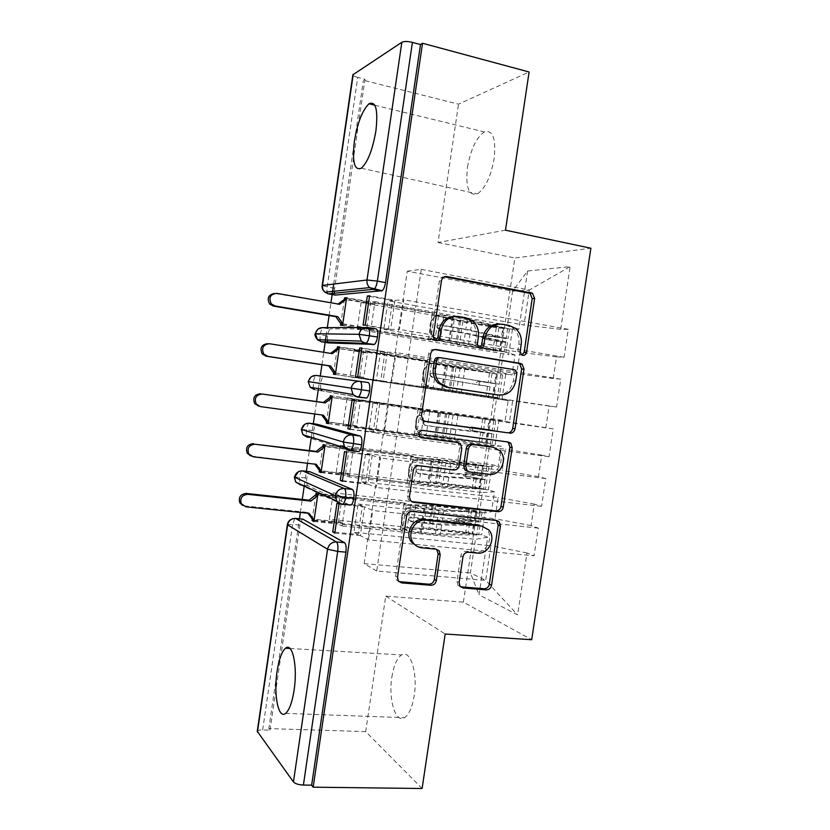 <?xml version="1.0" encoding="UTF-8"?>
<svg xmlns="http://www.w3.org/2000/svg" width="830" height="830" viewBox="0 0 830 830"><rect width="100%" height="100%" fill="white"/><g stroke="black" fill="none" stroke-linecap="round" stroke-linejoin="round"><path stroke-width="0.62" stroke-dasharray="4.15 3.11" d="M498.581 324.084L506.767 325.464L512.784 328.14C517.588 332.187 519.621 337.54 518.875 344.222L517.827 351.173L519.082 354.618L521.987 355.074M444.652 276.753C441.819 276.66 440.045 278.112 439.34 281.1L431.133 336.544L432.295 339.937L435.418 340.653M454.84 316.375L463.659 317.828L470.278 320.888C474.968 325.018 476.939 330.361 476.192 336.907L475.144 343.973L476.358 347.397L479.367 347.978M391.843 677.187C393.731 665.525 396.979 658.117 401.596 654.953C410.113 648.904 417.947 672.674 414.222 695.509C412.292 707.212 409.055 714.599 404.511 717.68C395.505 723.687 388.222 699.005 391.843 677.187M467.477 167.255C470.703 149.359 476.316 137.583 484.315 131.939C492.864 129.563 496.143 138.475 494.141 158.675C490.779 176.8 485.187 188.545 477.364 193.919C468.68 196.108 465.391 187.227 467.477 167.255M342.147 496.817L338.163 523.969L342.012 525.992L346.037 498.55L342.147 496.817L317.88 494.151M313.999 520.711L336.223 522.952L340.186 495.935L333.214 492.823L329.334 519.331L481.67 534.842L487.687 537.249L479.045 594.84L517.619 614.864L526.957 552.956L534.084 555.799L368.458 539.874L360.324 535.609L364.567 506.84L372.784 510.523L368.458 539.874M336.223 522.952L329.334 519.331M334.915 532.196L358.155 534.468L362.368 505.854L358.135 503.966L353.974 532.269L382.039 535.028L376.716 571.019L485.716 580.378L470.423 572.97L475.455 539.334L369.329 528.72L407.281 271.192L512.598 291.185L529.281 290.044L524.021 325.07L415.892 305.782L408.443 356.246L516.737 373.635L519.943 352.283L383.813 329.354L388.347 329.354L392.59 300.502L388.015 300.802L383.813 329.354M358.155 534.468L353.974 532.269M349.264 448.242L345.28 475.455L349.202 476.98L353.238 449.487L349.264 448.242L325.038 445.181M321.106 472.094L343.309 474.687L347.272 447.629L340.165 445.409L336.275 471.969L488.393 489.908L494.493 491.796L491.495 511.799L479.377 513.137L346.037 498.55M343.309 474.687L336.275 471.969M342.468 480.684L365.677 483.361L369.9 454.684L365.584 453.336L361.413 481.701L389.436 484.938L386.178 506.995L494.971 518.74L498.156 497.512L389.436 484.938L393.576 456.853L502.212 470.475L505.397 449.206L396.844 434.754L393.576 456.853L365.584 453.336M365.677 483.361L361.413 481.701M372.141 455.39L367.898 484.212L376.187 487.428L380.524 458.004L372.141 455.39L346.65 452.205M356.412 399.583L352.408 426.848L356.412 427.865L360.459 400.319L332.218 396.118M328.234 423.362L350.395 426.33L354.379 399.209L347.127 397.892L343.226 424.514L501.33 446.25L498.322 466.304L486.39 466.284L353.238 449.487M350.395 426.33L343.226 424.514M350.042 429.058L373.22 432.139L377.443 403.401L373.044 402.602L368.862 431.029L396.844 434.754L401.004 406.596L509.464 422.107L512.66 400.797L404.272 384.456L401.004 406.596L373.044 402.602M373.22 432.139L368.862 431.029M379.725 403.816L375.471 432.71L383.937 434.858L388.284 405.372L354.275 400.185M363.561 350.81L359.556 378.138L363.633 378.646L367.69 351.038L339.408 346.95M333.432 374.257L357.502 377.878L361.486 350.696L354.099 350.281L350.187 376.955L508.168 400.62L505.159 420.706L360.459 400.319M357.502 377.878L350.187 376.955M355.458 376.986L380.773 380.804L385.006 352.003L380.524 351.754L376.332 380.244L404.272 384.456L408.443 356.246L380.524 351.754M380.773 380.804L376.332 380.244M387.34 352.138L383.076 381.095L391.708 382.174L396.066 352.626L387.34 352.138L361.921 348.05M422.107 788.5L365.688 731.604L385.732 596.137L463.379 602.155L531.698 639.733M463.379 602.155L514.87 258.006L590.887 248.222M527.6 271.005L518.864 329.261L507.514 325.184L512.598 291.185L527.6 271.005L570.137 266.638L560.686 329.313L568.28 329.313L564.068 357.253L556.525 356.89L553.268 378.532L560.758 379.175L556.546 407.042L549.118 406.057L545.86 427.658L553.247 428.923L549.045 456.739L541.71 455.12L538.463 476.679L545.746 478.568L541.554 506.321L534.323 504.09L531.086 525.598L538.265 528.108L534.084 555.799M340.591 325.298L364.629 329.323L368.624 302.079L361.092 302.577L512.463 329.261L518.864 329.261M512.463 329.261L508.666 354.597L515.025 354.908L512.006 375.036L500.459 372.307L367.69 351.038M354.099 350.281L512.006 375.036M505.688 374.496L501.891 399.79M347.127 397.892L505.159 420.706M498.923 419.648L495.137 444.89M340.165 445.409L492.169 464.707L498.322 466.304M492.169 464.707L488.393 489.908M333.214 492.823L485.436 509.693L491.495 511.799M485.436 509.693L482.956 526.251M482.946 526.303L481.67 534.842M531.086 525.598L494.971 518.74M534.323 504.09L498.156 497.512M376.716 571.019L364.183 563.622L369.329 528.72L342.012 525.992M364.183 563.622L470.423 572.97L479.045 594.84M487.687 537.249L475.455 539.334M538.463 476.679L502.212 470.475M541.71 455.12L505.397 449.206M479.377 513.137L482.458 492.532L349.202 476.98M494.493 491.796L482.458 492.532M545.86 427.658L509.464 422.107M549.118 406.057L512.66 400.797M486.39 466.284L489.482 445.648L356.412 427.865M501.33 446.25L489.482 445.648M553.268 378.532L516.737 373.635M556.525 356.89L519.943 352.283M493.414 419.347L496.516 398.659L363.633 378.646M508.168 400.62L496.516 398.659M334.251 291.216L364.972 79.265L363.405 80.24L458.523 104.175L529.104 71.992M334.49 288.207L327.228 286.9L357.751 77.439L364.972 79.265M357.751 77.439C354.69 76.619 353.061 75.738 352.875 74.793M370.73 301.944L366.715 329.323L370.875 329.334L374.942 301.663L370.73 301.944L346.608 297.669M364.629 329.323L357.17 329.303L508.666 354.597M361.092 302.577L357.17 329.303M394.966 300.346L390.691 329.365L399.489 329.375L403.857 299.755L394.966 300.346L369.589 295.802M407.281 271.192L421.267 269.377L415.892 305.782L388.015 300.802M421.267 269.377L529.281 290.044L570.137 266.638M560.686 329.313L524.021 325.07M500.459 372.307L503.561 351.588L370.875 329.334M515.025 354.908L503.561 351.588M257.269 731.323C257.725 730.348 259.531 729.881 262.664 729.923L270.02 730.151L268.837 728.595L299.443 518.812M365.688 731.604L268.837 728.595M300.367 512.442L302.265 499.463M304.226 485.986L306.363 471.326M307.536 463.275L309.393 450.555M311.323 437.306L313.304 423.736M314.726 414.014L316.541 401.554M318.43 388.627L320.276 375.99M321.916 364.733L323.731 352.283M326.138 335.745L327.331 327.622M329.085 315.556L330.952 302.784M332.156 294.526L332.311 293.467M333.681 284.057L363.405 80.24M505.48 230.19L438.053 242.505L458.523 104.175M438.053 242.505L514.87 258.006M385.732 596.137L445.171 634.027M358.135 503.966L386.178 506.995L382.039 535.028L490.914 545.725L485.716 580.378L517.619 614.864M507.514 325.184L374.942 301.663M526.957 552.956L490.914 545.725M346.535 298.178L368.624 302.079M342.572 325.277L366.715 329.323M564.068 357.253L399.489 329.375M568.28 329.313L403.857 299.755M369.506 296.372L392.59 300.502M363.073 325.09L388.347 329.354M365.293 325.07L390.691 329.365M372.525 304.268L374.652 304.143L374.87 302.68L434.661 313.263L434.443 314.695L432.057 314.767L432.264 313.335L372.732 302.815L372.525 304.268L344.388 299.308L340.808 323.825M335.289 295.086L334.407 293.26M270.02 730.151L299.931 525.11L302.4 519.113M349.243 504.775L307.806 485.737C306.685 484.793 306.343 482.199 306.81 477.966C307.318 474.791 308.086 472.758 309.113 471.865L309.507 471.689M315.825 494.742L312.277 519.061L340.58 521.925L342.531 522.931L314.093 520.057M356.049 451.219L314.746 438.23C313.584 437.452 313.242 434.951 313.699 430.729C314.238 427.429 315.037 425.313 316.116 424.369L316.624 424.172M322.943 446.032L319.384 470.403L349.648 474.49L321.252 471.15M365.76 398.307L314.363 389.571L357.647 397.145M320.65 389.011L320.608 383.398C321.169 379.964 322.009 377.754 323.14 376.758L315.825 375.668C314.715 376.664 313.885 378.895 313.325 382.329L320.608 383.398M368.084 382.506L323.742 376.571M330.081 397.228L326.512 421.64L356.776 425.946L328.41 422.138M328.504 342.915L327.746 341.991M327.362 340.041L327.528 335.963C328.109 332.405 329.002 330.091 330.184 329.033L322.88 327.829C321.718 328.888 320.837 331.212 320.256 334.781L327.528 335.963M375.959 328.867L330.703 328.846M365.397 352.812L367.493 352.937L367.7 351.474L427.585 361.06L427.367 362.492L425.012 362.316L425.23 360.894L365.615 351.36L365.397 352.812L337.229 348.32L333.65 372.784M315.161 333.722L320.256 334.781C319.809 338.733 320.121 341.047 321.179 341.732M339.377 347.158L361.486 350.696M335.372 374.496L359.556 378.138M556.546 407.042L391.708 382.174M560.758 379.175L396.066 352.626M361.89 348.289L385.006 352.003M357.637 377.256L383.076 381.095M330.288 395.765L354.379 399.209M328.192 423.611L352.408 426.848M549.045 456.739L383.937 434.858M553.247 428.923L388.284 405.372M352.117 399.78L377.443 403.401M350.001 429.328L375.471 432.71M323.161 444.569L347.272 447.629M321.034 472.612L345.28 475.455M541.554 506.321L376.187 487.428M545.746 478.568L380.524 458.004M344.533 451.51L369.9 454.684M342.385 481.276L367.898 484.212M316.043 493.279L340.186 495.935M313.885 521.52L338.163 523.969M538.265 528.108L372.784 510.523M336.97 503.125L362.368 505.854M339.034 504.101L364.567 506.84M334.781 533.119L360.324 535.609M308.2 381.582L313.325 382.329L313.304 387.755M301.238 429.349L313.699 430.729M294.297 477.022L306.81 477.966M434.713 349.544L434.132 349.44C431.185 349.285 429.328 350.758 428.56 353.86L419.472 415.239L420.769 419.638L424.493 421.235M497.108 394.862C505.771 394.821 511.197 390.142 513.376 380.846L514.476 373.521L513.272 370.139L511.84 369.475L514.164 369.651M438.323 357.574L511.84 369.475M456.542 442.224L458.368 443.396L459.664 447.775L457.123 464.883C456.376 467.944 454.56 469.448 451.676 469.407L416.992 465.122C414.025 465.07 412.168 466.605 411.41 469.707L407.54 495.863L408.536 499.857L411.483 501.559M507.244 441.892L420.727 429.971C417.085 430.614 416.069 432.679 417.677 436.165L419.658 437.234M469.697 471.98L486.795 473.743C498.27 475.766 506.165 457.932 497.357 449.974L492.761 447.152M483.185 526.365L486.598 529.052C494.369 537.186 486.276 553.766 475.289 552.147L466.19 551.286C463.348 551.317 461.553 552.863 460.806 555.893L456.998 581.415L457.89 585.192L460.432 586.789M416.868 546.182L421.806 547.81M436.559 549.221L434.194 548.225L419.835 546.856M496.402 520.462L494.4 519.673L410.248 510.616C407.281 510.616 405.424 512.162 404.667 515.264L395.64 576.217L396.408 579.838L398.857 581.623M430.697 340.041L368.748 330.008L430.697 340.041L434.443 314.695L462.87 321.428L503.478 328.192L502.835 327.964L501.393 337.623L502.036 337.831L487.822 335.714C485.82 336.15 485.415 337.281 486.608 339.096L496.88 341.016L495.437 350.634L499.712 351.173L463.721 343.485L437.815 339.19C434.598 338.609 432.212 336.866 430.646 333.961L429.701 328.089L430.521 327.819L431.476 333.733C433.042 336.648 435.449 338.401 438.676 338.993L437.815 339.19M428.322 339.978L432.057 314.767L460.453 321.48L496.288 327.757L509.464 329.022L472.156 320.007L442.266 314.767C436.373 314.446 432.7 317.185 431.247 322.974L430.521 327.819M496.88 341.016L500.843 341.306L465.215 333.452L438.831 329.002L437.42 327.995L438.292 327.736C437.804 325.962 438.468 325.007 440.284 324.872L470.651 330.081L506.207 338.09L508.022 338.682L507.057 338.806L485.301 335.683C483.309 336.119 482.894 337.239 484.087 339.045L486.608 339.096M438.292 327.736L439.703 328.742L470.081 333.919L505.657 341.784L507.472 342.354L506.508 342.458L494.317 340.964L484.087 339.045M443.739 316.624L440.222 340.373L428.539 338.557L457.019 344.533L492.885 350.53L506.03 351.993L468.587 343.983L438.676 338.993M274.253 293.447L276.795 293.343M372.732 302.815L374.87 302.68M437.42 327.995C436.943 326.232 437.597 325.287 439.402 325.142L465.786 329.635L501.393 337.623M431.247 322.974L430.417 323.264L429.701 328.089M430.417 323.264C431.859 317.506 435.511 314.788 441.384 315.099L442.266 314.767M502.835 327.964L467.28 319.592L441.384 315.099M440.222 340.373L459.426 344.606L495.437 350.634M434.661 313.263L432.264 313.335M342.79 323.804L371.072 328.556L370.854 330.018M374.652 304.143L346.39 299.153M368.748 330.008L368.956 328.556L371.072 328.556M338.163 304.039L275.124 293.53M342.738 324.146L368.956 328.556M337.654 304.423L339.626 304.299M423.622 387.786L361.631 378.501L423.622 387.786L427.367 362.492L496.61 374.071L495.967 373.925L494.524 383.564L495.178 383.699L480.975 381.593C479.024 382.007 478.588 383.118 479.667 384.913L490.042 386.749L488.611 396.335L493.186 396.989L430.677 387.288C427.18 386.645 424.69 384.695 423.207 381.437L422.574 376.249L423.352 376.26L423.995 381.468C425.489 384.747 427.99 386.718 431.507 387.361L430.677 387.288M421.287 387.486L425.012 362.316L453.595 367.576L502.586 374.942L435.096 363.187C429.193 362.897 425.52 365.636 424.068 371.415L423.352 376.26M490.042 386.749L431.704 377.121L430.22 375.99L431.05 376C430.687 374.288 431.372 373.376 433.104 373.272L499.307 384.186L478.485 381.344C476.545 381.759 476.109 382.858 477.177 384.643L479.667 384.913M431.05 376L432.534 377.131L477.177 384.643M436.705 364.1L433.187 387.797L421.505 386.054L499.162 397.861L431.507 387.361M365.615 351.36L367.7 351.474M430.22 375.99C429.867 374.288 430.542 373.386 432.274 373.282L494.524 383.564M424.068 371.415L423.279 371.435L422.574 376.249M423.279 371.435C424.721 365.688 428.384 362.959 434.246 363.25L435.096 363.187M495.967 373.925L434.246 363.25M433.187 387.797L488.611 396.335M427.585 361.06L425.23 360.894M335.59 373.023L363.913 377.297L363.696 378.76M367.493 352.937L339.19 348.424M361.631 378.501L361.839 377.048L363.913 377.297M330.672 353.373L269.501 343.745M335.579 373.075L361.839 377.048M330.496 353.518L332.415 353.653M416.567 435.428L354.524 426.89L416.567 435.428L420.52 408.754L418.206 408.35L417.988 409.771L420.302 410.186L489.762 419.876L489.098 419.793L487.656 429.421L488.32 429.473L474.138 427.388C472.239 427.792 471.772 428.871 472.747 430.646L483.216 432.378L481.784 441.954L486.339 442.732L423.559 435.294C419.835 434.609 417.272 432.492 415.882 428.944L415.457 424.317L416.204 424.587L416.629 429.235C418.03 432.804 420.603 434.941 424.348 435.626L423.559 435.294M414.274 434.889L417.988 409.771L495.728 420.758L427.927 411.504C422.034 411.234 418.362 413.994 416.909 419.762L416.204 424.587M483.216 432.378L436.072 426.817L424.576 425.147L423.85 424.182C423.58 422.522 424.275 421.65 425.946 421.567L492.418 430.199L471.689 426.911C469.79 427.305 469.334 428.384 470.299 430.148L472.747 430.646M423.85 424.182L425.375 425.427L455.836 429.639L493.746 434.028L470.299 430.148M429.681 411.473L426.174 435.127L414.481 433.468L443.345 436.559L492.304 443.635L424.348 435.626M360.552 400.174L360.345 401.637L358.29 401.253L358.508 399.801L420.52 408.754M423.061 423.912C422.792 422.263 423.487 421.401 425.147 421.308L487.656 429.421M416.909 419.762L416.162 419.513L415.457 424.317M416.162 419.513C417.604 413.776 421.256 411.037 427.118 411.307L427.927 411.504M489.098 419.793L427.118 411.307M426.174 435.127L481.784 441.954M356.558 427.398L356.776 425.946M360.345 401.637L332 397.591M354.524 426.89L354.742 425.437M260.413 406.607L321.708 414.969M358.29 401.253L332.01 397.508M418.206 408.35L358.508 399.801M321.552 414.741L323.43 415.197M409.522 482.977L347.438 475.175L409.522 482.977L413.465 456.365L411.192 455.712L410.985 457.133L413.257 457.787L442.245 460.152L482.624 465.454L480.819 475.175L481.493 475.165L467.311 473.1C465.464 473.484 464.976 474.542 465.848 476.296L476.41 477.924L474.978 487.48L479.512 488.403L442.463 486.339L416.463 483.195C412.541 482.479 409.937 480.228 408.64 476.441L408.35 472.291L409.055 472.82L409.346 477.001C410.653 480.809 413.267 483.07 417.21 483.797L416.463 483.195M407.271 482.199L410.985 457.133L439.931 459.498L475.912 464.074L488.88 466.491L450.783 463.524L420.779 459.716C414.886 459.478 411.213 462.248 409.771 468.006L409.055 472.82M476.41 477.924L480.269 478.837L443.946 476.368L417.48 473.079L416.67 472.291C416.473 470.683 417.189 469.842 418.797 469.77L449.289 473.536L485.54 476.13L487.449 476.088L486.567 475.683L464.893 472.395C463.047 472.778 462.559 473.837 463.431 475.569L465.848 476.296M416.67 472.291L418.227 473.619L448.729 477.354L486.899 479.74L463.431 475.569M422.667 458.762L419.16 482.365L407.478 480.778L436.518 482.427L472.529 486.712L485.467 489.327L447.235 487.366L417.21 483.797M253.15 456.77L250.67 455.888M353.424 448.771L353.207 450.223L351.194 449.601L351.412 448.148L413.465 456.365M415.923 471.762C415.726 470.154 416.432 469.324 418.04 469.251L444.517 472.561L480.819 475.175M409.771 468.006L409.065 467.498L408.35 472.291M409.065 467.498C410.497 461.76 414.149 459.021 420.011 459.26L420.779 459.716M482.251 465.578L446.001 462.59L420.011 459.26M419.16 482.365L438.821 483.185L474.978 487.48M349.43 475.943L349.648 474.49M353.207 450.223L324.831 446.654M347.438 475.175L347.656 473.733M251.615 456.085L314.809 464.146M351.194 449.601L324.883 446.281M411.192 455.712L351.412 448.148M314.414 463.607L316.251 464.323M402.498 530.432L400.278 529.405L340.373 523.367L342.323 524.384L402.498 530.432L406.43 503.872L404.189 502.98L403.982 504.401L406.223 505.294L435.397 506.207L475.808 511.01L473.982 520.846L474.667 520.763L460.505 518.719C458.7 519.092 458.181 520.13 458.969 521.852L469.614 523.388L468.182 532.922L472.695 533.97L435.408 533.763L409.377 531.003C405.299 530.256 402.654 527.901 401.45 523.927L401.264 520.161L401.928 520.96L402.114 524.747C403.328 528.741 405.984 531.117 410.082 531.864L409.377 531.003M400.278 529.405L403.982 504.401L433.115 505.335L469.147 509.33L482.043 512.141L443.687 511.176L413.641 507.836C407.758 507.628 404.086 510.398 402.643 516.146L401.928 520.96M469.614 523.388L473.442 524.498L436.891 523.813L410.383 520.908L408.806 519.518L409.512 520.317C409.377 518.75 410.093 517.93 411.67 517.868L442.203 521.167L478.682 521.956L480.612 521.707L479.761 521.136L458.119 517.796C456.324 518.159 455.815 519.196 456.593 520.908L458.969 521.852M409.512 520.317L411.099 521.707L441.633 524.975L478.132 525.618L480.072 525.359L479.211 524.778L456.593 520.908M415.664 505.947L412.178 529.499L402.706 529.011L400.485 527.994L429.712 528.212L465.775 531.937L478.63 534.925L440.149 534.956L410.082 531.864M245.908 506.829L242.609 505.397M346.307 497.274L346.089 498.726L344.118 497.844L344.326 496.392L346.307 497.274L406.43 503.872M408.806 519.518C408.671 517.962 409.387 517.152 410.954 517.08L437.452 520.016L473.982 520.846M402.643 516.146L401.969 515.378L401.264 520.161M401.969 515.378C403.411 509.651 407.063 506.902 412.915 507.109L413.641 507.836M475.414 511.27L438.935 510.056L412.915 507.109M412.178 529.499L431.974 529.198L468.182 532.922M342.323 524.384L342.531 522.931M346.089 498.726L317.672 495.614M340.373 523.367L340.58 521.925M244.414 505.875L307.297 512.369L307.93 513.22M344.118 497.844L317.765 494.95M404.189 502.98L344.326 496.392M307.297 512.369L309.092 513.345M327.964 293.768C327.01 292.949 326.761 290.656 327.228 286.9L322.185 285.52M262.664 729.923L292.617 524.394L299.931 525.11M287.367 524.601L292.617 524.394L294.785 518.522L302.12 519.258M365.408 327.518L368.157 327.56M357.906 451.8L349.772 450.773L307.411 437.286L314.746 438.23M350.063 505.159L341.919 504.287L300.47 484.907L307.806 485.737M309.279 423.196L308.802 423.393C307.743 424.338 306.944 426.475 306.405 429.774L306.478 435.781M302.141 470.838L301.778 471.004C300.771 471.907 300.014 473.951 299.506 477.136L299.755 483.9M295.013 518.387L292.513 518.812M518.875 344.222L521.23 344.284M506.767 325.464L509.091 325.453M499.899 324.25L502.202 324.229M475.144 343.973L477.343 344.035M476.192 336.907L478.402 336.949M463.659 317.828L465.827 317.776M456.583 316.572L458.731 316.521M431.133 336.544L433.177 336.575M439.34 281.1L441.425 280.893M517.827 351.173L520.182 351.266M423.518 421.101L424.981 421.391M419.472 415.239L421.474 415.612M428.56 353.86L430.604 353.974M434.132 349.44L435.127 349.492M514.476 373.521L516.82 373.718M439.776 357.668L440.388 357.699M513.376 380.846L515.71 381.063M407.54 495.863L409.47 496.599M411.41 469.707L413.361 470.33M416.992 465.122L418.974 465.723M451.676 469.407L453.771 470.019M457.123 464.883L459.239 465.474M459.664 447.775L461.802 448.293M420.727 429.971L422.729 430.417M506.124 441.57L508.417 442.058M486.795 473.743L489.015 474.366M456.998 581.415L459.104 582.494M460.806 555.893L462.933 556.868M466.19 551.286L468.338 552.24M475.289 552.147L477.458 553.102M434.194 548.225L436.217 549.18M395.64 576.217L397.518 577.307M404.667 515.264L406.586 516.084M410.248 510.616L412.199 511.415M494.4 519.673L496.651 520.483M496.288 327.757L494.856 337.322M500.843 341.306L499.401 350.955M494.317 340.964L492.885 350.53M487.822 335.714L485.301 335.683M484.751 339.335L487.283 339.387M440.284 324.872L439.402 325.142M438.831 329.002L439.703 328.742M465.215 333.452L463.721 343.485M450.337 330.776L448.833 340.881M452.412 316.821L450.908 326.927M453.356 316.5L451.852 326.657M451.271 330.527L449.767 340.684M470.081 333.919L468.587 343.983M505.657 341.784L504.204 351.464M460.453 321.48L457.019 344.533M498.861 327.746L497.419 337.364M462.87 321.428L459.426 344.606M467.28 319.592L465.786 329.635M472.156 320.007L470.651 330.081M507.659 328.4L506.207 338.09M454.166 320.183L450.721 343.35M438.531 316.106L435.024 339.781M459.312 320.691L455.857 343.931M489.482 373.282L488.061 382.827M493.975 387.237L492.532 396.875M487.511 386.469L486.09 396.014M480.975 381.593L478.485 381.344M477.945 384.985L480.425 385.265M433.104 373.272L432.274 373.282M431.704 377.121L432.534 377.131M458.119 381.188L456.625 391.2M443.199 378.843L441.705 388.928M445.264 364.92L443.77 375.004M446.177 364.858L444.673 375.004M444.092 378.864L442.587 389M462.953 381.831L461.459 391.874M498.747 387.88L497.305 397.539M453.595 367.576L450.171 390.588M492.024 373.49L490.582 383.087M455.981 367.763L452.547 390.889M460.173 367.358L458.679 377.37M465.018 367.939L463.524 378.003M500.749 374.517L499.307 384.186M447.287 366.487L443.853 389.612M431.517 363.436L428.021 387.071M452.402 367.151L448.957 390.339M482.697 418.714L481.265 428.249M487.117 433.084L485.675 442.701M480.726 431.88L479.304 441.404M474.138 427.388L471.689 426.911M471.139 430.552L473.598 431.05M425.946 421.567L425.147 421.308M424.576 425.147L425.375 425.427M451.022 428.82L449.538 438.821M436.072 426.817L434.578 436.881M438.136 412.915L436.642 422.978M439.008 413.122L437.503 423.248M436.933 427.097L435.428 437.213M455.836 429.639L454.342 439.672M491.868 433.883L490.416 443.531M446.758 413.579L443.345 436.559M485.197 419.16L483.766 428.737M449.113 414.004L445.679 437.088M453.076 415.021L451.593 425.022M457.89 415.788L456.396 425.821M493.86 420.551L492.418 430.199M440.419 412.707L436.995 435.792M424.524 410.674L421.028 434.256M445.513 413.506L442.068 436.653M475.912 464.074L474.49 473.577M480.269 478.837L478.837 488.434M473.951 477.209L472.529 486.712M467.311 473.1L464.893 472.395M464.354 476.036L466.771 476.752M418.797 469.77L418.04 469.251M417.48 473.079L418.227 473.619M443.946 476.368L442.463 486.339M428.965 474.687L427.471 484.73M431.029 460.816L429.535 470.859M431.859 461.293L430.355 471.388M429.784 475.237L428.28 485.332M448.729 477.354L447.235 487.366M484.99 479.792L483.548 489.43M439.931 459.498L436.518 482.427M478.381 464.727L476.949 474.293M442.245 460.152L438.821 483.185M446.001 462.59L444.517 472.561M450.783 463.524L449.289 473.536M486.982 466.491L485.54 476.13M433.571 458.845L430.148 481.877M417.532 457.807L414.046 481.338M438.634 459.779L435.2 482.873M469.147 509.33L467.736 518.823M473.442 524.498L472 534.074M467.197 522.444L465.775 531.937M460.505 518.719L458.119 517.796M457.579 521.416L459.965 522.361M411.67 517.868L410.954 517.08M410.383 520.908L411.099 521.707M436.891 523.813L435.408 533.763M421.868 522.464L420.385 532.487M423.933 508.624L422.439 518.646M424.721 509.35L423.217 519.435M422.646 523.274L421.152 533.348M441.633 524.975L440.149 534.956M478.132 525.618L476.69 535.236M433.115 505.335L429.712 528.212M471.585 510.211L470.154 519.756M435.397 506.207L431.974 529.198M438.935 510.056L437.452 520.016M443.687 511.176L442.203 521.167M480.124 512.338L478.682 521.956M426.724 504.879L423.31 527.87M410.56 504.858L407.084 528.337M431.776 505.947L428.342 529.011M290.012 648.5L401.596 654.953M374.807 105.203L484.315 131.939M361.361 168.2L477.364 193.919M285.644 713.364L404.511 717.68M317.506 329.562L322.88 327.829L330.184 329.033M310.98 377.059L315.825 375.668L323.14 376.758M304.62 424.421L308.802 423.393L316.116 424.369M298.458 471.648L301.778 471.004L309.113 471.865M512.784 328.14L515.119 328.14M476.358 347.397L478.568 347.48M470.278 320.888L472.478 320.857M432.295 339.937L434.339 339.989M519.082 354.618L521.448 354.721M420.769 419.638L422.761 420.032M513.272 370.139L515.617 370.315M408.536 499.857L410.477 500.604M458.368 443.396L460.494 443.894M417.677 436.165L419.658 436.632M497.357 449.974L499.629 450.493M486.598 529.052L488.808 529.903M396.408 579.838L398.296 580.938M457.89 585.192L459.996 586.291M503.478 328.192L502.036 337.831M501.486 341.504L500.044 351.142M507.472 342.354L506.03 351.993M509.464 329.022L508.022 338.682M430.646 333.961L431.476 333.733M496.61 374.071L495.178 383.699M494.628 387.361L493.186 396.989M500.594 388.233L499.162 397.861M502.586 374.942L501.144 384.57M423.207 381.437L423.995 381.468M489.762 419.876L488.32 429.473M487.781 433.136L486.339 442.732M493.746 434.028L492.304 443.635M495.728 420.758L494.286 430.376M415.882 428.944L416.629 429.235M482.925 465.578L481.493 475.165M480.944 478.817L479.512 488.403M486.899 479.74L485.467 489.327M488.88 466.491L487.449 476.088M408.64 476.441L409.346 477.001M476.098 511.197L474.667 520.763M474.127 524.404L472.695 533.97M480.072 525.359L478.63 534.925M482.043 512.141L480.612 521.707M401.45 523.927L402.114 524.747"/><path stroke-width="1.25" d="M522.827 355.354C524.778 355.458 526.013 354.452 526.521 352.335L534.613 298.478L532.487 293.229L447.007 276.566C444.05 276.328 442.193 277.77 441.425 280.893L433.177 336.575L434.339 339.989L436.009 340.808C438.084 340.923 439.381 339.895 439.91 337.717L440.979 330.537C443.428 320.556 449.341 315.888 458.731 316.521L465.827 317.776L472.478 320.857C477.177 325.007 479.149 330.371 478.402 336.949L477.343 344.035L478.568 347.48L480.082 348.185C482.095 348.299 483.361 347.282 483.88 345.135L484.938 338.069C487.345 328.244 493.093 323.627 502.202 324.229L509.091 325.453L515.119 328.14C519.954 332.197 521.987 337.582 521.23 344.284L520.182 351.266L521.448 354.721L522.827 355.354M521.987 355.074L524.145 352.231L532.196 298.603L530.08 293.384L444.652 276.753M435.418 340.653L437.846 337.675L438.904 330.527L440.979 330.537M479.367 347.978L481.649 345.062L482.697 338.028L484.938 338.069M277.064 671.449C278.953 659.331 281.775 651.602 285.53 648.24C292.451 641.839 297.825 666.417 294.09 690.218C292.16 702.398 289.348 710.117 285.644 713.364C278.32 719.683 273.454 694.119 277.064 671.449M354.4 141.214C357.564 122.57 362.43 110.089 368.987 103.781C375.876 100.814 378.19 109.83 375.917 130.829C372.618 149.763 367.763 162.224 361.361 168.2C354.379 170.928 352.065 161.933 354.4 141.214M459.104 582.494L459.996 586.291L462.995 587.951L486.235 589.871C489.046 589.798 490.821 588.252 491.547 585.233L500.438 526.002L499.297 521.863L496.651 520.483L412.199 511.415C409.221 511.415 407.343 512.971 406.586 516.084L397.518 577.307L398.296 580.938L401.596 582.888L430.843 585.295C433.768 585.223 435.594 583.656 436.341 580.575L440.19 554.751L439.257 550.871L436.217 549.18L421.806 547.81C418.351 547.416 415.55 545.818 413.402 542.996C406.285 534.24 414.969 518.501 425.904 520.223L481.514 526.054L488.808 529.903C496.61 538.068 488.486 554.72 477.458 553.102L468.338 552.24C465.474 552.272 463.669 553.817 462.933 556.868L459.104 582.494M422.532 43.264L313.18 787.182L422.107 788.5L445.171 634.027L531.698 639.733L590.887 248.222L505.48 230.19L529.104 71.992L422.532 43.264L420.488 44.55L412.406 42.382L377.37 281.1L385.504 282.594L420.488 44.55M509.745 433.208C512.546 433.291 514.31 431.818 515.036 428.799L523.989 369.163L522.236 364.277L520.234 363.364L436.196 349.534C433.229 349.368 431.361 350.851 430.604 353.974L421.474 415.612L422.761 420.032L425.52 421.505L507.441 432.772C510.232 432.845 511.986 431.382 512.712 428.373L521.624 368.997L519.87 364.131L517.879 363.218L434.713 349.544M512.203 447.712L503.271 507.14C502.544 510.16 500.781 511.674 497.969 511.674L413.537 502.337L410.477 500.604L409.47 496.599L413.361 470.33C414.129 467.207 415.996 465.672 418.974 465.723L453.771 470.019C456.676 470.06 458.492 468.545 459.239 465.474L461.802 448.293L460.494 443.894L457.87 442.535L421.65 437.711L419.658 436.632C418.05 433.136 419.067 431.061 422.729 430.417L508.417 442.058L510.782 443.21L512.203 447.712L509.89 447.214L500.998 506.393L503.271 507.14M322.185 285.52L352.875 74.793L401.845 42.268C404.096 41.22 407.613 41.261 412.406 42.382M313.18 787.182L311.644 785.159L303.396 785.056C298.551 784.807 295.231 783.769 293.447 781.933L257.269 731.323L287.367 524.601M299.443 518.812L300.367 512.442M302.265 499.463L304.226 485.986M306.363 471.326L307.536 463.275M309.393 450.555L311.323 437.306M313.304 423.736L314.726 414.014M316.541 401.554L318.43 388.627M320.276 375.99L321.916 364.733M323.731 352.283L325.173 342.375M325.246 341.898L326.138 335.745M327.331 327.622L329.085 315.556M330.952 302.784L332.156 294.526M332.311 293.467L333.681 284.057M344.606 297.835L344.388 299.308L346.39 299.153L339.626 304.299L276.795 293.343C270.175 294.194 268.37 297.731 271.379 303.956L274.969 305.948L273.309 306.073L335.87 316.707L340.808 323.825L340.591 325.298L342.572 325.277L346.608 297.669L344.606 297.835L346.535 298.178M367.337 295.988L369.589 295.802L365.293 325.07L363.073 325.09L367.337 295.988L369.506 296.372M311.644 785.159L345.892 552.168L337.696 551.421L303.396 785.056M344.543 542.706L302.929 519.165L295.584 518.418L336.399 541.938L344.543 542.706C345.996 544.055 346.452 547.198 345.892 552.168M385.504 282.594C384.809 286.692 383.709 289.39 382.194 290.708L335.289 295.086M334.407 293.26L334.251 291.216M302.4 519.113L302.929 519.165M309.507 471.689L302.514 470.869L344.243 488.517L352.377 489.43C353.86 490.561 354.327 493.601 353.767 498.55C353.196 501.849 352.325 503.997 351.152 504.982L349.243 504.775M352.377 489.43L309.86 471.731M312.059 520.514L313.885 521.52L317.88 494.151L316.043 493.279L315.825 494.742L309.071 500.189L246.209 493.435L247.714 494.327C241.924 495.022 239.787 498.176 241.312 503.779L245.908 506.829L309.092 513.345L314.093 520.057L312.277 519.061L312.059 520.514L313.999 520.711M332.737 531.978L334.781 533.119L339.034 504.101L336.97 503.125L332.737 531.978L334.915 532.196M316.624 424.172L309.466 423.217L352.096 434.962L360.22 436.03C361.735 436.943 362.222 439.879 361.662 444.818C361.06 448.273 360.137 450.524 358.892 451.572L356.049 451.219M360.22 436.03L316.79 424.192M319.177 471.865L321.034 472.612L325.038 445.181L323.161 444.569L322.943 446.032L316.199 451.406L254.966 444.237C249 444.942 246.925 448.169 248.73 453.917L253.15 456.77L316.251 464.323L321.252 471.15L319.384 470.403L319.177 471.865L321.106 472.094M340.3 480.435L342.385 481.276L346.65 452.205L344.533 451.51L340.3 480.435L342.468 480.684M369.578 390.961L308.48 381.634C309.538 377.339 312.184 375.285 316.427 375.482L368.084 382.506C369.63 383.211 370.128 386.033 369.578 390.961C368.935 394.572 367.96 396.937 366.653 398.058L357.647 397.145L352.978 394.509L310.15 387.226L314.363 389.571L313.304 387.755M321.687 390.629L320.65 389.011M326.294 423.113L328.192 423.611L332.218 396.118L330.288 395.765L330.081 397.228L323.337 402.509L262.228 394.043C256.076 394.779 254.063 398.099 256.211 404.002L260.413 406.607L323.43 415.197L328.41 422.138L326.512 421.64L326.294 423.113L328.234 423.362M347.874 428.768L350.001 429.328L354.275 400.185L352.117 399.78L347.874 428.768L350.042 429.058M368.157 327.56L375.959 328.867C377.546 329.354 378.065 332.052 377.515 336.98C376.841 340.757 375.803 343.247 374.413 344.429L328.504 342.915M327.746 341.991L327.362 340.041M337.229 348.32L339.19 348.424L332.415 353.653L269.501 343.745C263.131 344.523 261.211 347.946 263.753 354.016L267.685 356.329L266.067 356.184L328.701 365.781L333.65 372.784L333.432 374.257L335.372 374.496L339.408 346.95L337.437 346.847L337.229 348.32L330.672 353.373M355.458 376.986L357.637 377.256L361.921 348.05L359.722 347.946L355.458 376.986M377.515 336.98L359.048 334.324L315.161 333.743C314.529 334.708 315.307 336.7 317.485 339.729L321.335 341.752L328.649 342.935M337.437 346.847L339.377 347.158M359.722 347.946L361.89 348.289M308.189 381.582L310.15 387.226L308.189 381.582L310.98 377.059M361.662 444.818L343.267 442.027L301.518 429.473L304.62 424.421M353.767 498.55L335.393 495.686L294.557 477.219L298.458 471.648M498.581 324.084C490.115 324.24 484.813 328.888 482.697 338.028M454.84 316.375C446.291 316.707 440.979 321.418 438.904 330.527M424.493 421.235L507.441 432.772M516.82 373.718L515.617 370.315L514.164 369.651L440.388 357.699C438.323 357.595 437.026 358.633 436.487 360.811L435.366 368.375C434.661 374.257 436.248 379.237 440.139 383.294L448.2 387.382L498.664 395.059C507.69 395.422 513.376 390.754 515.71 381.063L516.82 373.718M439.776 357.668L438.323 357.574C436.258 357.471 434.962 358.498 434.432 360.666L436.487 360.811M497.108 394.862L446.104 387.133L438.074 383.055C434.194 379.009 432.617 374.06 433.322 368.198L434.432 360.666M411.483 501.559L495.718 510.896C498.519 510.896 500.272 509.392 500.998 506.393M456.542 442.224L420.551 437.348M489.015 474.366C500.532 476.399 508.468 458.482 499.629 450.493L493.082 447.225L473.785 444.652C470.911 444.59 469.106 446.084 468.359 449.155L465.796 466.294L467.031 470.589L469.697 471.98L489.015 474.366M467.539 471.367L464.883 469.977L463.648 465.703L466.201 448.636C466.937 445.575 468.743 444.092 471.606 444.154L490.841 446.716M509.89 447.214L508.468 442.732L507.244 441.892M483.185 526.365L481.514 526.054M416.868 546.182L411.452 542.063C404.366 533.348 413.018 517.671 423.912 519.393L479.315 525.214M398.857 581.623L428.84 584.196C431.756 584.123 433.582 582.556 434.318 579.496L438.147 553.776L436.559 549.221M460.432 586.789L484.035 588.761C486.837 588.688 488.6 587.152 489.327 584.144L498.187 525.162L496.402 520.462M273.309 306.073L269.74 304.091C266.752 298.447 268.266 294.899 274.253 293.447M274.969 305.948L337.82 316.645L342.79 323.804L340.808 323.825L342.738 324.146M344.388 299.308L338.163 304.039M335.87 316.707L337.82 316.645M266.067 356.184L262.145 353.881C259.624 347.843 261.533 344.44 267.872 343.662M267.685 356.329L330.62 365.978L335.59 373.023L333.65 372.784L335.579 373.075M328.701 365.781L330.62 365.978M258.825 406.181L254.644 403.598C252.517 397.726 254.509 394.426 260.641 393.7M332.01 397.508L330.081 397.228L332 397.591L325.225 402.903L262.228 394.043M321.708 414.969L326.512 421.64M323.337 402.509L325.225 402.903M250.67 455.888L247.216 453.242C245.421 447.536 247.485 444.32 253.42 443.614M324.883 446.281L322.943 446.032L324.831 446.654L318.046 452.049L254.966 444.237M314.809 464.146L319.384 470.403M316.199 451.406L318.046 452.049M242.609 505.397L239.839 502.835C238.324 497.263 240.441 494.13 246.209 493.435M317.765 494.95L315.825 494.742L317.672 495.614L310.887 501.102L247.714 494.327M307.93 513.22L312.277 519.061M309.071 500.189L310.887 501.102M524.145 352.231L526.521 352.335M437.846 337.675L439.91 337.717M481.649 345.062L483.88 345.135M353.248 74.212L322.497 285.416L367.005 280.011L401.845 42.268M327.964 293.768L324.904 292.17C322.777 290.427 321.874 288.228 322.175 285.562L322.497 285.416C322.196 288.083 322.995 290.334 324.904 292.17L369.661 287.616C367.545 285.551 366.663 283.02 367.005 280.011L377.37 281.1C376.675 285.198 375.585 287.906 374.091 289.234L328.327 293.851L335.631 295.138M293.447 781.933L327.549 549.232L287.626 524.861L257.445 732.07M337.696 551.421L327.549 549.232C328.732 544.418 331.678 541.98 336.399 541.938C337.831 543.277 338.256 546.441 337.696 551.421M295.013 518.387L295.584 518.418C291.33 518.428 288.674 520.576 287.626 524.861L287.377 524.529C287.969 521.676 289.68 519.767 292.513 518.812M381.53 290.977L373.438 289.504L369.661 287.616L382.194 290.708M373.635 344.709L365.532 343.392L361.268 341.109C362.451 342.23 364.131 342.894 366.3 343.112C367.669 341.919 368.696 339.418 369.371 335.631C369.921 330.693 369.423 327.985 367.866 327.508C363.177 327.217 360.23 329.489 359.048 334.324L361.268 341.109L317.485 339.729L315.462 333.691C316.521 329.396 319.166 327.373 323.399 327.632L365.408 327.518M365.532 343.381L321.179 341.732M366.653 398.058L358.519 396.885C359.815 395.754 360.78 393.389 361.424 389.758C361.984 384.819 361.496 381.997 359.971 381.302C355.271 381.095 352.335 383.408 351.142 388.233L352.978 394.509C354.493 395.983 356.34 396.771 358.519 396.885L357.647 397.145M374.413 344.429L365.532 343.392M358.892 451.572L349.783 450.773L344.782 447.837C346.546 449.642 348.538 450.545 350.758 450.545C351.972 449.497 352.885 447.235 353.497 443.77C354.057 438.821 353.59 435.885 352.096 434.962C347.397 434.847 344.45 437.192 343.267 442.027L344.782 447.837L302.898 434.65L301.518 429.473C302.566 425.178 305.222 423.103 309.466 423.217L309.279 423.196M351.152 504.982L341.929 504.287L336.658 501.081C338.64 503.156 340.757 504.173 342.998 504.111C344.149 503.115 345.01 500.967 345.581 497.658C346.151 492.688 345.695 489.638 344.243 488.517C339.532 488.476 336.586 490.872 335.393 495.686L336.658 501.081L295.708 482.023L294.557 477.219C295.615 472.924 298.271 470.818 302.514 470.869L302.141 470.838M306.478 435.781L307.411 437.286L302.898 434.65L301.238 429.349M299.755 483.9L300.47 484.907L295.708 482.023L294.297 477.022M444.901 276.795L447.007 276.566M528.451 292.7L530.858 292.544M532.196 298.603L534.613 298.478M424.981 421.391L425.52 421.505M435.127 349.492L436.196 349.534M517.879 363.218L520.234 363.364M521.624 368.997L523.989 369.163M512.712 428.373L515.036 428.799M433.322 368.198L435.366 368.375M446.104 387.133L448.2 387.382M496.392 394.769L498.664 395.059M495.718 510.896L497.969 511.674M411.587 501.579L413.537 502.337M455.743 442.037L457.87 442.535M421.018 437.555L421.65 437.711M471.606 444.154L473.785 444.652M466.201 448.636L468.359 449.155M463.648 465.703L465.796 466.294M423.912 519.393L425.904 520.223M438.147 553.776L440.19 554.751M434.318 579.496L436.341 580.575M428.84 584.196L430.843 585.295M399.707 581.778L401.596 582.888M498.187 525.162L500.438 526.002M489.327 584.144L491.547 585.233M484.035 588.761L486.235 589.871M460.878 586.841L462.995 587.951M285.53 648.24L290.012 648.5M368.987 103.781L374.807 105.203M317.506 329.562L315.161 333.722M530.08 293.384L532.487 293.229M519.87 364.131L522.236 364.277M438.074 383.055L440.139 383.294M464.883 469.977L467.031 470.589M508.468 442.732L510.782 443.21M411.452 542.063L413.402 542.996M437.213 549.917L439.257 550.871M497.046 521.043L499.297 521.863M269.74 304.091L271.379 303.956M262.145 353.881L263.753 354.016M254.644 403.598L256.211 404.002M247.216 453.242L248.73 453.917M239.839 502.835L241.312 503.779"/></g></svg>
